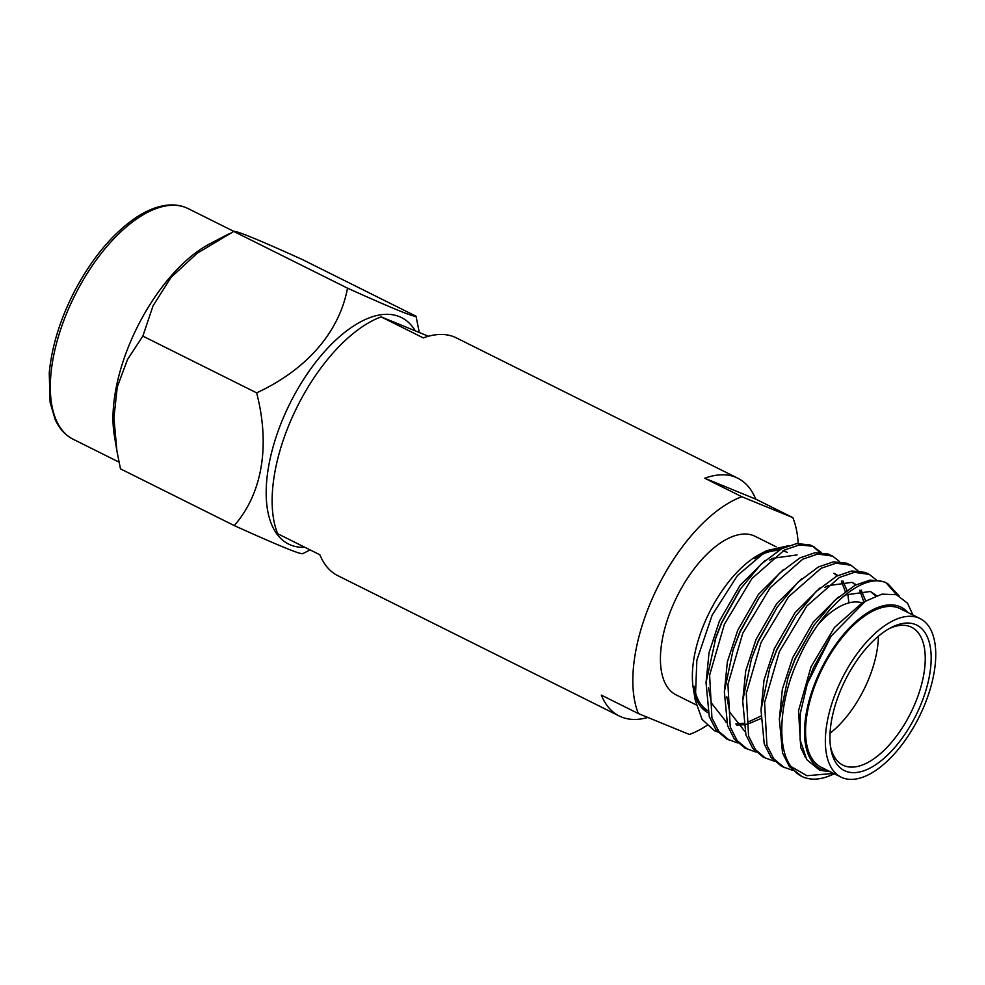 <?xml version="1.0" encoding="UTF-8"?>
<svg xmlns="http://www.w3.org/2000/svg" width="985" height="985" viewBox="0 0 985 985"><rect width="100%" height="100%" fill="white"/><g stroke="black" fill="none" stroke-linecap="round" stroke-linejoin="round"><path stroke-width="1.48" d="M706.934 725.465A132.852 64.579 -63.5 0 1 689.401 734.478L638.391 713.583L601.318 695.102A132.852 64.579 116.5 0 0 619.257 716.009L337.806 575.659A132.852 64.579 -63.5 0 1 319.854 554.764L277.684 533.735A132.852 64.579 -63.5 0 1 295.032 411.225A132.852 64.579 -63.5 0 1 381.121 316.875L423.291 337.904A132.852 64.579 -63.5 0 1 454.245 336.932A132.852 64.579 -63.5 0 1 456.363 337.892L737.814 478.23A132.852 64.579 116.5 0 0 735.709 477.269A132.852 64.579 116.5 0 0 704.755 478.242L741.828 496.723L792.839 517.617L755.766 499.136A132.852 64.579 116.5 0 0 737.814 478.23M619.257 716.009A132.852 64.579 116.5 0 0 621.375 716.957A132.852 64.579 116.5 0 0 647.847 717.462M792.839 517.617A132.852 64.579 -63.5 0 1 798.195 543.388M638.391 713.583A132.852 64.579 -63.5 0 1 655.727 591.074A132.852 64.579 -63.5 0 1 741.828 496.723M381.121 316.875L428.438 336.254M755.766 499.136L704.755 478.242M696.235 704.915L676.092 694.868A88.576 43.057 -63.5 0 1 676.375 597.821A88.576 43.057 -63.5 0 1 753.734 535.692A88.576 43.057 -63.5 0 1 755.138 536.332L776.168 546.823M717.671 731.978L714.457 730.71L702.096 719.432L695.299 700.298L696.851 660.233L712.155 615.145L737.531 575.449L766.798 550.615L788.295 545.764M843.062 596.615L846.189 594.829L870.334 591.48L876.625 595.666M870.494 591.542L875.677 596.024M824.74 587.479L827.868 585.693L852 582.344L856.162 584.684M861.198 590.126L865.716 601.022M852.16 582.406L855.571 584.979M859.696 590.261L863.87 601.97M835.009 573.799L837.829 575.548M842.877 580.99L846.952 590.212M847.851 593.992L848.848 602.894M833.839 573.27L837.238 575.843M841.362 581.125L845.241 591.443M760.703 718.644L748.883 723.618M747.221 724.061L745.953 724.344M743.527 724.775L736.706 725.071M760.728 716.157L748.28 721.943M743.306 723.261L735.82 723.975M726.585 722.264L725.452 721.808M912.96 615.022L907.53 603.226L896.375 594.694L881.957 594.14L865.249 601.318L831.032 636.236L807.294 683.787L813.339 667.965L830.527 636.987M805.595 757.699L800.731 747.566L798.527 710.727L811.024 666.82L834.492 627.396L862.207 602.82L865.187 601.355M834.246 773.73A105.444 51.257 -63.5 0 1 803.514 777.177A105.444 51.257 -63.5 0 1 801.827 776.414L789.404 766.613L782.546 753.069L779.332 719.124L788.123 677.163L795.018 658.83L814.029 625.179L834.48 600.604L855.029 585.262L870.038 580.116L883.348 581.482L887.608 583.526L899.096 595.839M779.307 719.579L782.361 689.217L792.703 657.684L813.388 621.855L838.407 596.984M792.765 770.381L781.647 766.355L771.083 757.477L764.225 743.934L761.011 709.976L769.79 668.027L776.685 649.694L795.695 616.044L816.159 591.468L836.708 576.114L851.717 570.98L865.027 572.347L869.275 574.39L876.305 579.882M760.974 710.444L764.028 680.069L774.382 648.549L795.055 612.707L820.086 587.836M774.432 761.245L763.326 757.219L752.749 748.341L745.904 734.798L742.69 700.84L751.469 658.891L758.364 640.558L777.374 606.895L797.838 582.332L818.375 566.978L833.384 561.844L846.694 563.211L850.954 565.255L857.984 570.746M742.653 701.308L745.707 670.933L756.049 639.4L776.734 603.571L801.753 578.7M744.955 731.559L729.737 712.167L726.832 696.801M756.111 752.109L744.992 748.083L734.428 739.206L727.57 725.662L724.357 691.704L733.136 649.755L740.03 631.422L759.053 597.76L779.504 573.196L800.054 557.842L815.063 552.708L828.373 554.075L832.62 556.119L839.651 561.61M724.332 692.172L727.373 661.797L737.728 630.265L758.401 594.435L783.432 569.564M726.634 722.424L711.404 703.019L708.511 687.665M737.777 742.973L726.671 738.947L716.107 730.07L709.249 716.514L706.036 682.568L716.046 636.938L721.709 622.286L739.587 590.31M769.765 560.071L772.88 558.273L797.025 554.924M705.999 683.036L709.052 652.661L719.395 621.129L740.08 585.299L765.099 560.428M818.35 624.17A77.015 37.442 -63.5 0 1 862.146 602.845M830.441 746.248A77.015 37.442 116.5 0 0 842.889 765.123A77.015 37.442 116.5 0 0 844.108 765.677A77.015 37.442 116.5 0 0 911.371 711.663A77.015 37.442 116.5 0 0 911.617 627.273A77.015 37.442 116.5 0 0 910.399 626.719A77.015 37.442 116.5 0 0 889.061 628.689M845.598 771.132A81.238 39.486 -63.5 0 1 830.774 748.452A81.238 39.486 -63.5 0 1 891.019 627.63A81.238 39.486 -63.5 0 1 915.508 624.552A81.238 39.486 -63.5 0 1 917.17 712.832A81.238 39.486 -63.5 0 1 845.598 771.132M918.66 617.94A88.576 43.057 -63.5 0 1 920.076 618.568A88.576 43.057 -63.5 0 1 919.793 715.627A88.576 43.057 -63.5 0 1 842.434 777.744A88.576 43.057 -63.5 0 1 841.03 777.116A88.576 43.057 -63.5 0 1 841.313 680.056A88.576 43.057 -63.5 0 1 918.66 617.94M841.03 777.116L821.231 767.241A88.576 43.057 -63.5 0 1 821.527 670.194A88.576 43.057 -63.5 0 1 898.874 608.065A88.576 43.057 -63.5 0 1 900.29 608.705L920.076 618.568M907.838 612.473A90.263 43.882 116.5 0 0 899.6 606.538A90.263 43.882 116.5 0 0 820.074 671.314A90.263 43.882 116.5 0 0 821.921 769.408A90.263 43.882 116.5 0 0 828.791 771.009M807.294 683.787L800.276 713.596L800.091 739.92L806.764 759.644L819.803 770.295L830.232 771.723M833.605 773.41L806.961 775.724L791.09 766.576C776.451 747.984 779.443 700.532 797.715 660.775C819.791 609.333 862.786 571.448 886.032 582.824L887.608 583.526M886.241 582.911L896.522 594.743M784.331 767.697L773.767 758.819L766.909 745.276L764.594 702.564L779.381 651.627L806.912 605.91L839.392 577.456L854.401 572.322L869.275 574.39M766.01 758.561L755.446 749.683L748.588 736.14L746.261 693.428L761.06 642.491L788.591 596.775L821.059 568.32L836.068 563.174L850.954 565.255M747.689 749.425L737.112 740.548L730.254 726.992L727.94 684.292L742.727 633.355L770.258 587.639L802.738 559.184L817.747 554.038L832.62 556.119M801.827 776.414A105.444 51.257 -63.5 0 1 791.09 766.576M788.123 677.163L795.018 659.433L814.029 625.179M769.79 668.027L776.697 650.297L795.695 616.044M751.469 658.891L758.376 641.161L777.374 606.895M733.136 649.755L740.043 632.013L759.053 597.76M729.356 740.277L718.791 731.412L711.933 717.856L709.619 675.156L724.406 624.219L751.937 578.503L784.417 550.049L799.426 544.902L812.736 546.269L821.33 552.462M714.814 640.619L721.722 622.877L740.72 588.624L761.183 564.06L781.721 548.707L796.742 543.56L810.039 544.939L814.299 546.983M878.398 636.224A77.015 37.442 -63.5 0 1 830.047 733.209M812.933 546.355L819.692 552.4M823.103 617.755L822.537 619.762M708.166 712.746A90.263 43.882 -63.5 0 1 694.487 693.772M695.299 700.298L693.292 688.293A90.263 43.882 -63.5 0 1 760.235 554.026L766.798 550.615M763.486 552.462A90.263 43.882 -63.5 0 1 781.068 549.064M707.649 710.53A88.576 43.057 -63.5 0 1 694.166 686.274M754.572 558.68A88.576 43.057 -63.5 0 1 778.532 550.492M782.743 550.947A88.576 43.057 -63.5 0 1 786.72 552.142M310.09 549.889L302.764 553.656C300.831 554.715 277.992 545.37 234.27 525.596C262.059 493.793 270.481 446.18 256.642 392.855C306.175 369.941 339.259 332.438 347.52 288.162C391.242 307.923 414.082 317.281 416.015 316.21L419.302 332.511M304.882 547.303A126.536 61.513 -63.5 0 1 287.989 407.458A126.536 61.513 -63.5 0 1 415.313 330.874M416.015 316.21L302.223 259.474C258.538 239.724 235.698 230.367 233.728 231.426L197.111 253.317L170.984 277.45L153.057 305.781L142.85 336.119L127.533 359.439L117.277 386.933L113.903 417.886L116.919 451.007L114.322 435.444A128.85 62.634 -63.5 0 1 135.204 331.366A128.85 62.634 -63.5 0 1 209.891 243.775L228.606 234.024M116.919 451.007L120.478 468.86L234.27 525.596M142.85 336.119L256.642 392.855M233.728 231.426L347.52 288.162M186.054 207.663A128.85 62.634 -63.5 0 1 188.11 208.586L185.833 207.564C178.728 204.646 170.688 204.141 161.725 206.062C153.549 207.86 145.029 211.664 136.139 217.488C113.115 233.125 92.873 257.134 75.414 289.541C60.528 318.106 51.811 345.907 49.25 372.933L50.1 402.434L55.209 419.647C59.506 428.894 65.478 435.419 73.112 439.224A128.85 62.634 -63.5 0 1 73.53 298.036A128.85 62.634 -63.5 0 1 186.054 207.663M787.311 552.376L783.555 550.504M831.032 636.236L830.158 637.517M740.72 588.624L738.528 591.825M707.661 710.616L701.517 707.55M233.864 231.401L188.11 208.586M119 462.113L73.112 439.224"/></g></svg>
